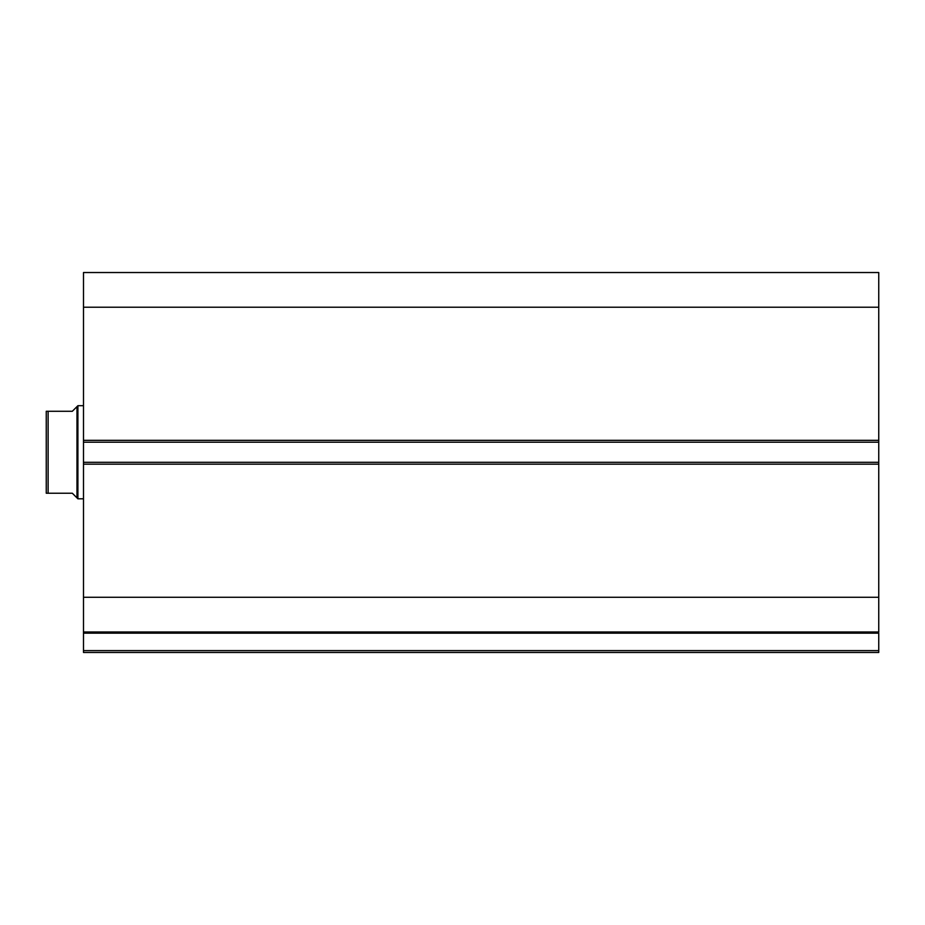 <?xml version="1.0" encoding="UTF-8"?>
<svg xmlns="http://www.w3.org/2000/svg" width="925" height="925" viewBox="0 0 925 925"><rect width="100%" height="100%" fill="white"/><g stroke="black" fill="none" stroke-linecap="round" stroke-linejoin="round"><path stroke-width="1.39" d="M83.493 632.168L83.493 633.163L878.75 633.163L878.75 650.599L83.493 650.599L878.75 650.599L878.75 633.163L83.493 633.163L83.493 652.472L878.75 652.472L878.75 650.599L878.75 652.472L83.493 652.472L83.493 631.983L878.75 631.983L878.75 272.528L83.493 272.528L83.493 307.227L83.493 272.528L878.75 272.528L878.75 440.335L83.493 440.335L83.493 307.227L878.75 307.227L83.493 307.227L83.493 442.196L83.493 440.335L878.75 440.335L878.75 462.315L83.493 462.315L83.493 442.196L878.75 442.196L83.493 442.196L83.493 464.177L83.493 462.315L878.75 462.315L878.75 597.284L83.493 597.284L83.493 464.177L878.75 464.177L83.493 464.177L83.493 631.983L83.493 597.284L878.75 597.284L878.75 632.168M83.493 631.983L878.75 631.983M77.908 498.818L76.983 497.881L77.908 498.818L83.493 498.818L77.908 498.818L77.908 405.693L83.493 405.693L77.908 405.693L77.908 498.818M76.983 406.63L75.804 407.809L77.908 405.693L76.983 406.63L76.983 497.881L76.983 406.63L72.323 411.278L48.112 411.278L48.112 493.233L72.323 493.233L76.983 497.881L72.323 493.233L46.25 493.233L48.112 493.233L48.112 411.278L46.25 411.278L46.25 493.233L46.25 411.278M75.804 407.809L72.323 411.278L46.319 411.278M76.983 497.881L72.323 493.233M47.487 493.233L46.25 493.233"/></g></svg>
